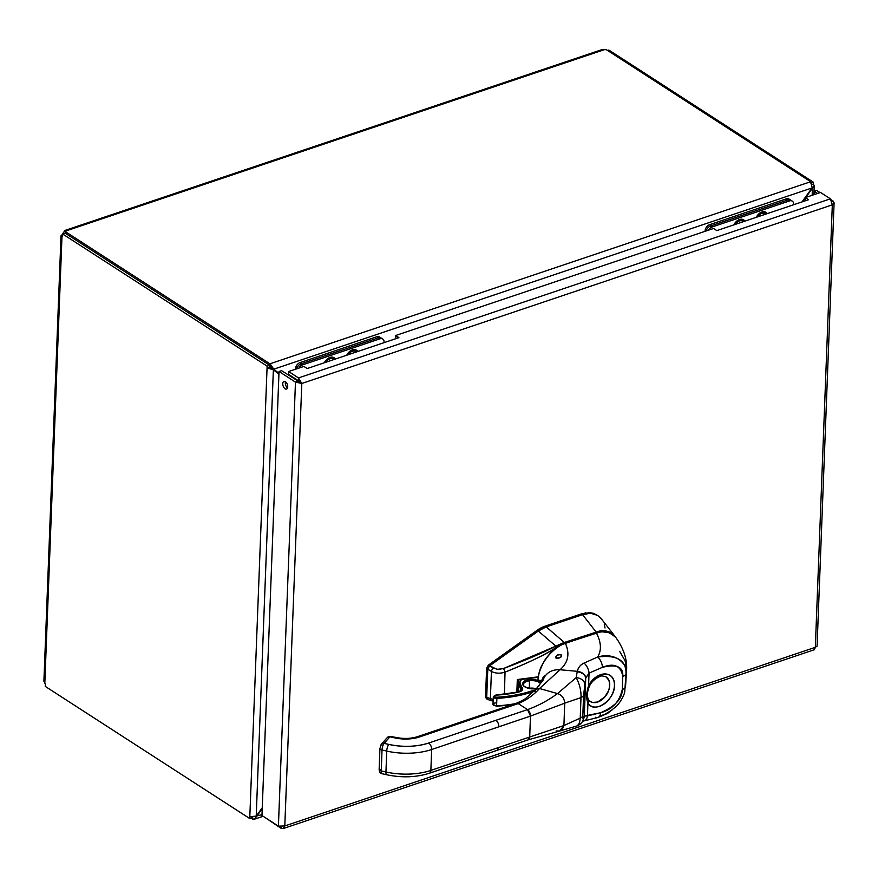 <?xml version="1.0" encoding="UTF-8"?>
<svg xmlns="http://www.w3.org/2000/svg" width="878" height="878" viewBox="0 0 878 878"><rect width="100%" height="100%" fill="white"/><g stroke="black" fill="none" stroke-linecap="round" stroke-linejoin="round"><path stroke-width="1.32" d="M262.27 807.716L256.222 816.112L249.813 816.716L267.055 367.959L273.365 369.726L278.919 374.215M802.722 201.677L805.247 198.176M805.795 197.407L814.224 185.675L813.291 184.029L812.128 184.424M278.952 373.369L273.76 369.177L270.084 363.755L810.504 181.779L812.413 188.221L812.15 195.278M269.974 366.565L270.084 363.755L269.974 366.565L278.941 373.677M271.818 367.915L273.76 369.177L812.062 187.925L801.965 201.94M252.655 817.297L252.59 818.965L254.587 819.13L262.237 808.55M256.178 816.145L262.006 814.575M256.222 816.112L273.365 369.726L269.579 367.103L267.055 367.959L267.121 366.137L269.645 365.281L269.579 367.103M252.59 818.965L252.491 817.308M252.282 817.308L249.747 818.537L249.813 816.716M249.747 818.537L45.239 686.387A2.93 1.613 71.4 0 0 44.822 683.095L43.9 681.141L61.01 235.776L63.139 233.8M269.908 363.81L65.466 231.693L65.4 233.296M811.491 182.833L813.357 182.207L813.291 184.029M813.357 182.207L608.849 50.057L607.587 50.485M251.009 818.109L252.414 819.02M810.679 181.724L606.237 49.607A2.93 1.394 -177.8 0 1 604.459 49.629L602.363 49.486L64.983 230.431L66.059 230.914A2.93 1.394 -177.8 0 1 65.466 231.693M62.799 233.581A2.93 2.019 122.9 0 0 63.128 233.12L64.961 230.431M63.128 233.12L63.831 233.57M269.645 365.281L65.137 233.131L62.612 233.976A2.93 1.613 71.4 0 1 61.976 236.588L61.01 235.776M62.612 233.976L267.121 366.137M288.632 371.548L288.522 374.357L298.388 380.734L298.498 377.924L288.632 371.548L303.887 366.411L307.179 368.541L398.919 337.646L395.627 335.517L395.989 338.634M297.883 381.206A3.369 2.316 122.9 0 1 298.41 380.734L301.802 383.477L298.498 377.924L830.39 198.823L820.524 192.458L805.269 197.594L808.561 199.712L716.821 230.607L713.529 228.478L395.627 335.517M805.631 200.7L805.269 197.594M285.471 381.732A4.05 2.228 -108.6 0 0 287.545 387.889M285.383 381.667A4.05 2.228 71.4 0 1 287.644 385.705A4.05 2.228 71.4 0 1 286.535 389.075A4.05 2.228 71.4 0 1 283.133 385.947A4.05 2.228 71.4 0 1 283.945 381.392A4.05 2.228 71.4 0 1 285.383 381.667M830.39 198.823L832.322 204.837L834.089 202.785L831.225 199.822M264.761 817.319L281.19 828.393L283.254 828.536L284.801 825.957L278.414 826.143L261.962 815.519L279.028 371.504L295.469 382.128L301.802 383.477L284.801 825.957L815.322 647.327L814.422 649.698L283.1 828.602M299.859 382.215L281.553 370.648L279.028 371.504M297.993 381.271L295.469 382.128L278.414 826.143M281.256 826.67L281.19 828.393M834.1 202.785L817.067 646.153L815.322 647.327L832.322 204.837L301.802 383.477M817.539 193.456L814.202 191.294L814.071 194.631M831.993 201.468L833.167 201.073M820.063 192.611L816.727 190.449L814.202 191.294M734.985 224.494A6.903 4.741 -57.1 0 1 739.474 220.543A6.903 4.741 -57.1 0 1 742.986 220.817A6.903 4.741 -57.1 0 1 743.776 221.53M740.231 222.727L738.519 223.297M757.374 216.954A6.903 4.741 -57.1 0 1 765.375 213.277A6.903 4.741 -57.1 0 1 766.165 213.991M762.62 215.187L760.919 215.758M744.873 221.157A8.056 5.542 122.9 0 0 739.506 219.522A8.056 5.542 122.9 0 0 737.904 220.29A8.056 5.542 122.9 0 0 733.887 224.856M767.262 213.617A8.056 5.542 122.9 0 0 761.906 211.982A8.056 5.542 122.9 0 0 760.304 212.75A8.056 5.542 122.9 0 0 756.276 217.316M706.208 230.947A5.389 3.71 -57.1 0 1 710.478 226.008L787.972 199.921A5.389 3.71 -57.1 0 1 790.716 200.129L792.274 201.128A5.389 3.71 122.9 0 0 789.52 200.919L787.972 199.921A5.389 3.71 -57.1 0 1 790.716 200.129L789.081 199.076A5.389 3.71 122.9 0 0 786.337 198.856L709.523 224.724A5.389 3.71 122.9 0 0 705.078 230.903L705.056 231.331M793.591 204.761L793.613 204.223A5.389 3.71 122.9 0 0 792.274 201.128M710.478 226.008L712.025 227.018L789.52 200.919M712.025 227.018A5.389 3.71 122.9 0 0 708.469 230.179M765.737 214.133A6.475 4.445 122.9 0 0 760.557 213.991A6.475 4.445 122.9 0 0 757.802 216.8M756.551 217.228A7.759 5.334 -57.1 0 1 765.846 212.553A7.759 5.334 -57.1 0 1 766.988 213.716M743.337 221.673A6.475 4.445 122.9 0 0 738.168 221.53A6.475 4.445 122.9 0 0 735.413 224.34M734.162 224.768A7.759 5.334 -57.1 0 1 743.457 220.093A7.759 5.334 -57.1 0 1 744.599 221.256M298.707 381.842A3.369 2.316 122.9 0 0 298.97 381.03M325.442 362.384A6.903 4.741 -57.1 0 1 329.93 358.443A6.903 4.741 -57.1 0 1 333.453 358.718A6.903 4.741 -57.1 0 1 334.233 359.431M330.699 360.617L328.987 361.198M347.842 354.844A6.903 4.741 -57.1 0 1 355.842 351.178A6.903 4.741 -57.1 0 1 356.633 351.891M353.088 353.077L351.376 353.658M335.33 359.058A8.056 5.542 122.9 0 0 329.974 357.423A8.056 5.542 122.9 0 0 328.372 358.18A8.056 5.542 122.9 0 0 324.344 362.757M357.73 351.518A8.056 5.542 122.9 0 0 352.363 349.883A8.056 5.542 122.9 0 0 350.761 350.64A8.056 5.542 122.9 0 0 346.744 355.217M296.676 368.837A5.389 3.71 -57.1 0 1 300.934 363.909L378.429 337.81A5.389 3.71 -57.1 0 1 381.173 338.03L382.731 339.029A5.389 3.71 122.9 0 0 379.987 338.82L378.429 337.81A5.389 3.71 -57.1 0 1 381.173 338.03L379.548 336.965A5.389 3.71 122.9 0 0 376.805 336.757L299.991 362.625A5.389 3.71 122.9 0 0 295.535 368.804L295.524 369.232M384.048 342.65L384.07 342.124A5.389 3.71 122.9 0 0 382.731 339.029M300.934 363.909L302.493 364.908L379.987 338.82M302.493 364.908A5.389 3.71 122.9 0 0 298.937 368.08M356.194 352.034A6.475 4.445 122.9 0 0 351.024 351.891A6.475 4.445 122.9 0 0 348.27 354.701M347.019 355.129A7.759 5.334 -57.1 0 1 356.314 350.454A7.759 5.334 -57.1 0 1 357.456 351.606M333.805 359.574A6.475 4.445 122.9 0 0 328.635 359.431A6.475 4.445 122.9 0 0 325.881 362.241M324.619 362.669A7.759 5.334 -57.1 0 1 333.914 357.994A7.759 5.334 -57.1 0 1 335.056 359.146M709.523 224.724L711.158 225.778L787.972 199.921L786.337 198.856M299.991 362.625L301.615 363.679L378.429 337.81L376.805 336.757M532.496 688.571L531.673 688.648L532.496 688.571M518.58 689.943L518.613 689.23L518.152 689.987L517.702 689.471L518.58 689.943M538.247 677.234L517.318 679.528L538.302 676.828L517.318 679.528L518.261 679.868L517.438 690.075L518.152 689.987L517.438 690.075L517.702 689.471L516.868 691.271L517.811 690.382L516.868 691.271L517.318 679.528L516.868 691.271L518.536 691.096L516.868 691.271L518.141 679.901L538.247 677.234M518.657 687.891L517.702 689.471L518.657 687.891M538.236 677.311L518.218 679.868M492.053 700.787A3.391 2.151 -72.5 0 1 491.647 700.721A3.391 2.151 -72.5 0 1 490.385 698.614L493.173 699.514L490.385 698.614L491.428 671.429C495.466 673.492 499.999 673.722 505.026 672.131C499.999 673.722 495.466 673.492 491.428 671.429A3.391 1.767 -58.5 0 1 493.304 668.048L498.144 669.464L503.5 668.531A3.391 0.615 68.1 0 1 505.026 672.131C527.151 663.406 544.349 655.12 556.608 647.262L555.829 646.12C542.604 652.98 525.154 660.454 503.5 668.531L555.829 646.12L538.335 631.03L555.829 646.12L561.602 643.574L555.829 646.12L556.608 647.262L561.525 644.595L561.602 643.574L561.108 645.023L564.137 643.706L560.954 645.143A39.06 26.834 -57.1 0 1 561.108 645.023L556.608 647.262C547.246 653.759 530.049 662.045 505.026 672.131L504.444 694.311L505.026 672.131A3.391 0.615 -111.9 0 0 503.5 668.531L497.069 669.365L489.672 665.82L538.368 630.997L546.215 626.903L564.335 642.476A30.137 20.622 123.1 0 0 561.602 643.574A30.126 20.622 -56.9 0 1 564.335 642.476L600.64 630.777L605.293 630.799L609.475 631.973L613.031 634.256L615.621 637.241L611.121 632.851L607.85 631.359L600.168 630.832L564.335 642.476L546.259 626.892L582.586 614.666A5.564 2.645 2.2 0 0 582.849 614.567L581.675 613.81L545.04 626.146L546.259 626.892L582.586 614.666L595.964 631.831L582.586 614.666A5.564 2.645 2.2 0 0 582.849 614.567L590.674 613.239L597.479 615.324L601.254 618.738L614.896 636.232M485.6 697.67L486.621 668.224L488.311 665.195L537.193 630.239L545.04 626.146L585.813 612.811M589.753 612.646L593.396 613.316M488.168 699.601L486.664 697.648L487.784 699.514L491.647 700.721A3.391 2.151 107.5 0 1 490.385 698.614L486.697 697.45L487.784 669.19L486.621 668.224L485.523 696.902L490.385 698.614L491.428 671.429L487.784 669.19L491.428 671.429A3.391 1.767 121.5 0 1 493.304 668.048L489.672 665.82L538.368 630.997L537.193 630.239L488.311 665.195L489.452 665.93L487.773 668.959L486.621 668.224L488.311 665.195L489.672 665.82L487.773 668.959L486.697 697.45L485.523 696.902L487.016 698.866M486.258 698.625L487.828 699.525M538.368 630.997L537.193 630.239A29.753 20.446 -57.1 0 1 545.04 626.146L546.215 626.903A29.698 21.423 119.5 0 0 538.368 630.997M582.849 614.567L581.675 613.81L589.764 612.646L593.396 613.316L597.72 615.478L590.685 613.239L582.849 614.567M605.03 628L604.294 624.763M601.287 618.781L597.72 615.478M496.586 750.514A5.092 2.799 -108.7 0 0 496.597 750.514A5.092 2.799 -108.7 0 0 498.078 747.694L529.697 737.004L530.477 716.097L498.858 726.797A5.092 2.799 -108.7 0 0 495.916 720.3L527.535 709.611A5.092 2.799 71.3 0 1 530.477 716.097L431.647 749.516A5.092 2.799 -108.7 0 0 428.705 743.029L495.916 720.3A5.092 2.799 71.3 0 1 498.858 726.797L431.647 749.516L430.868 770.412L529.697 737.004L530.477 716.097L564.741 703.157L563.906 725.557L559.626 731.034L562.107 729.728L563.906 725.557L529.697 737.004A5.092 2.799 71.3 0 1 528.216 739.825L529.697 737.004L563.906 725.557L580.226 718.116A8.495 4.006 2.2 0 0 582.816 715.691C582.794 718.489 583.025 719.203 583.508 717.82L584.298 716.031A8.495 8.319 26.1 0 1 583.486 719.104A8.495 8.319 -153.9 0 0 584.298 716.031L585.703 678.387L584.759 684.5A8.495 6.179 -171 0 0 576.209 677.618L557.519 693.587C561.898 695.014 564.302 698.208 564.741 703.157L530.477 716.097L527.535 709.611L428.705 743.029C416.359 746.893 403.079 747.365 388.833 744.423L384.125 743.359A3.391 2.788 -138.4 0 0 381.469 744.094A3.391 2.788 -138.4 0 0 380.876 745.641L380.174 747.869M379.395 768.766L381.239 770.928A5.092 1.635 102.7 0 0 382.062 773.716A5.092 1.635 -77.3 0 1 381.239 770.928L385.947 771.981A5.092 1.635 102.7 0 0 386.77 774.769A5.092 1.635 -77.3 0 1 385.947 771.981A45.338 21.555 2.1 0 0 430.868 770.412A45.338 21.555 -177.9 0 1 385.947 771.981L386.726 751.085A45.338 21.555 2.1 0 0 431.647 749.516A45.338 21.555 -177.9 0 1 386.726 751.085A5.092 1.635 -77.3 0 1 388.833 744.423A40.245 19.14 2.1 0 0 428.705 743.029A5.092 2.799 71.3 0 1 431.647 749.516L430.868 770.412A5.092 2.799 71.3 0 1 429.386 773.233L429.386 773.233A5.092 2.799 -108.7 0 0 430.868 770.412L498.078 747.694A5.092 2.799 71.3 0 1 496.597 750.514L528.095 739.858M381.469 744.094L379.922 748.44L379.142 769.347A3.391 1.613 -177.9 0 0 381.239 770.928L382.018 750.031A5.092 1.635 102.7 0 1 384.125 743.359L388.833 744.423A5.092 1.635 102.7 0 0 386.726 751.085L382.018 750.031L381.239 770.928L385.947 771.981L386.726 751.085L382.018 750.031A3.391 1.613 -177.9 0 1 379.922 748.44A3.391 1.613 2.1 0 0 382.018 750.031A5.092 1.635 -77.3 0 1 384.125 743.359L381.469 744.094L387.286 737.542A3.391 2.788 41.6 0 1 389.942 736.807L384.125 743.359L389.942 736.807L394.65 737.86C403.485 739.682 411.727 739.397 419.377 737.004L518.207 703.585L527.535 709.611C537.764 706 547.751 700.655 557.519 693.587C547.751 700.655 537.764 706 527.535 709.611L518.207 703.585L486.588 714.275A5.092 2.799 -108.7 0 0 484.788 713.935L484.788 713.935A5.092 2.799 71.3 0 1 486.588 714.275L419.377 737.004A5.092 2.799 -108.7 0 0 417.577 736.653A5.092 2.799 71.3 0 1 419.377 737.004A24.968 11.875 -177.9 0 1 394.65 737.86L390.469 736.412L395.594 737.377A5.092 1.635 102.7 0 0 394.65 737.86A5.092 1.635 -77.3 0 1 395.594 737.377C403.584 738.991 410.904 738.749 417.577 736.653L516.407 703.245A5.092 2.799 71.3 0 1 518.207 703.585L516.396 703.245M565.081 643.486L596.261 632.775C601.276 642.301 601.726 650.389 597.611 657.029L584.024 663.099C580.764 664.35 578.525 667.093 577.285 671.319L560.032 669.749L539.531 688.517L535.942 689.219L539.531 688.517C533.604 695.135 526.504 700.15 518.207 703.585C526.504 700.15 533.604 695.135 539.531 688.517L557.519 693.587L539.531 688.517L560.032 669.749L577.285 671.319A18.493 13.137 -7.3 0 0 577.186 671.835L576.209 677.618L577.186 671.835A8.495 5.861 8.6 0 1 585.703 678.387A8.495 5.861 -171.4 0 0 577.186 671.835A18.493 13.137 172.7 0 1 577.285 671.319A8.495 5.806 11.7 0 1 585.747 678.014A11.897 10.13 -20 0 0 585.703 678.387L583.585 695.124L582.816 715.691A8.495 4.006 -177.8 0 1 580.226 718.116L579.535 722.989L577.329 725.821L579.524 723L580.226 718.116L563.906 725.557L564.741 703.157L580.995 697.582L580.226 718.116L580.995 697.582A8.495 4.072 2.1 0 0 583.585 695.124A8.495 4.072 -177.9 0 1 580.995 697.582C581.291 690.986 579.7 684.335 576.209 677.618A8.495 6.179 9 0 1 584.759 684.5L582.816 715.691C582.74 718.336 582.97 719.049 583.508 717.82A8.495 8.22 21.4 0 1 582.97 720.267A8.495 8.22 -158.6 0 0 582.97 720.267A8.495 8.22 -158.6 0 0 583.508 717.82L584.298 716.031A11.897 0.713 -166.4 0 0 584.331 716.064L587.459 715.921L587.931 703.256C586.109 698.328 586.317 692.501 588.578 685.773L589.05 673.108L585.747 678.014A8.495 5.806 -168.3 0 0 577.285 671.319C578.185 667.489 580.435 664.756 584.024 663.099A8.495 4.16 65 0 1 589.05 673.108L585.747 678.014A11.897 10.119 -20.1 0 0 585.703 678.387L584.298 716.031A11.897 0.713 -166.4 0 0 584.331 716.064L600.717 712.706C615.138 706.45 622.326 698.712 622.272 689.504A9486.263 6517.888 122.9 0 0 622.765 676.367C623.512 666.874 616.729 663.867 602.407 667.335L589.05 673.108L588.578 685.773L589.511 686.014L588.578 685.773A18.021 12.38 -57.1 0 1 609.99 675.391A18.021 12.38 -57.1 0 1 609.102 699.25A18.021 12.38 -57.1 0 1 587.931 703.256C586.109 698.317 586.328 692.49 588.578 685.773C595.449 671.33 614.227 669.892 614.402 683.94C616.268 698.987 594.615 714.681 587.931 703.256A3.391 2.382 -35 0 0 588.644 699.975A3.391 2.382 145 0 1 587.931 703.256L587.459 715.921L600.717 712.706C612.339 709.457 619.528 701.731 622.272 689.504A8.495 4.039 2.1 0 0 624.368 688.429M595.942 632.873L565.421 643.365C570.009 653.792 568.209 662.583 560.032 669.749C568.209 662.583 570.009 653.792 565.421 643.365C550.923 647.876 537.819 666.973 538.082 680.154L541.891 680.669L538.214 680.263L540.135 682.074L538.203 679.846M538.005 680.022C539.454 667.642 541.748 665.623 545.787 658.818C551.351 651.103 557.826 645.923 565.212 643.311L565.421 643.365C558.671 644.671 546.017 656.173 542.999 663.538C539.366 671.033 537.731 676.565 538.082 680.154L538.093 679.89M593.418 714.769L592.771 714.242M615.961 637.691L613.25 634.86L609.442 632.654L601.024 631.688L565.212 643.311M622.765 676.367A8.495 4.039 2.1 0 0 626.003 673.755A8.495 4.039 -177.9 0 1 622.765 676.367C620.867 665.711 614.084 662.703 602.407 667.335A8.495 4.412 -112 0 0 597.611 657.029A8.495 4.412 68 0 1 602.407 667.335L589.05 673.108A8.495 4.16 -115 0 0 584.024 663.099L597.611 657.029C616.85 654.615 626.321 660.19 626.003 673.755L626.629 669.552L626.003 673.755C628.198 665.151 616.575 651.531 597.611 657.029C601.726 650.389 601.276 642.301 596.261 632.775L603.416 631.556L608.432 632.303L613.206 634.827L616.005 637.757M596.074 632.731C602.187 629.592 608.805 631.249 615.95 637.669C623.556 648.392 627.122 659.016 626.629 669.552L625.081 660.706L619.638 651.355M625.63 683.896L625.893 676.729M626.629 669.552L625.52 686.881A8.495 4.039 -177.9 0 1 622.272 689.493M599.52 716.294L605.381 714.055L612.131 709.918M624.708 692.062L626.003 673.755M556.125 730.913L559.626 731.034L528.216 739.825M557.519 693.587L576.209 677.618C579.7 684.357 581.291 691.008 580.995 697.582L564.741 703.157C564.302 698.208 561.898 695.014 557.519 693.587M589.95 701.313A14.63 10.053 122.9 0 0 606.599 694.652A14.63 10.053 122.9 0 0 605.831 676.751L602.593 675.994C603.065 675.006 593.144 678.003 589.511 686.014C587.042 691.864 586.756 696.517 588.644 699.975L589.95 701.313M597.666 702.06L604.909 696.781L608.3 691.216L609.266 688.209L609.475 682.469L608.717 680.044L605.919 676.806A14.63 10.053 -57.1 0 1 606.029 676.872A14.63 10.053 -57.1 0 1 608.772 689.976A14.63 10.053 -57.1 0 1 597.6 702.016L597.677 702.06A14.63 10.053 122.9 0 0 608.838 690.02A14.63 10.053 122.9 0 0 606.094 676.916A14.63 10.053 122.9 0 0 605.579 676.609M590.499 701.665A14.641 10.053 -57.1 0 0 597.6 702.027L592.65 702.444L589.906 701.281M595.361 717.238A8.495 4.895 -105.2 0 0 597.764 717.545A8.495 4.895 -105.2 0 0 600.717 712.706A8.495 4.895 74.8 0 1 597.764 717.545L607.543 713.43L616.993 705.758C623.424 698.197 624.62 692.577 624.774 691.82M584.002 720.893A8.495 5.103 -101.8 0 0 584.013 720.893A8.495 5.103 -101.8 0 0 587.459 715.921A8.495 5.103 78.2 0 1 584.013 720.893L582.531 721.255M583.376 719.312A8.495 8.297 -143.7 0 0 584.331 716.064A8.495 8.297 36.3 0 1 583.376 719.312M544.25 677.355L544.36 675.851L543.032 677.179L544.36 675.851L544.25 677.355C547.598 671.922 552.855 669.387 560.032 669.749C552.855 669.387 547.598 671.922 544.25 677.355A0.867 0.626 21.5 0 1 544.108 677.509L542.681 680.911L544.108 677.509A0.867 0.626 -158.5 0 0 544.25 677.355L543.043 680.23L544.25 677.355M556.312 658.302C560.318 658.226 561.909 657.029 561.086 654.703C556.959 654.714 555.368 655.91 556.312 658.302L560.932 657.062L561.7 655.767L561.086 654.703L557.695 654.889L555.774 656.898L555.972 658.083M516.407 703.245C522.212 700.732 525.516 698.921 526.328 697.812L535.898 689.274L534.867 691.732M543.032 680.252L535.898 689.274M541.638 682.513L541.792 681.108M543.548 676.576L544.404 676.301L544.108 677.509L544.404 676.323L543.537 676.576L538.993 685.938M560.998 657.007L561.086 654.703L560.998 657.007M379.142 769.347C379.373 772.091 380.35 773.54 382.062 773.716L386.77 774.769C401.883 777.919 416.084 777.414 429.386 773.233L496.597 750.514M521.367 679.451L519.963 682.48L521.576 687.013C523.683 689.175 522.717 690.854 518.668 692.051L495.971 695.146C493.425 696.002 493.688 696.693 496.75 697.231C510.184 696.452 522.267 694.202 533.012 690.492L534.987 690.141A12.731 6.058 2.1 0 1 534.834 690.152L534.834 690.152A4.247 2.019 -177.9 0 0 533.012 690.492L533.506 691.513L533.012 690.492A81.687 38.841 2.1 0 1 496.75 697.231L496.871 698.383A3.062 1.449 -177.9 0 1 493.282 696.825A3.062 1.449 2.1 0 0 496.871 698.383L496.75 697.231A2.206 1.054 2.1 0 1 494.182 696.309A2.206 1.054 2.1 0 1 495.971 695.146L495.971 695.146A77.264 36.733 -177.9 0 0 518.668 692.051L518.668 692.051A7.639 3.633 -177.9 0 0 521.576 687.013A0.845 0.626 128.6 0 0 520.819 687.946L520.709 691.129L520.819 687.946A13.587 6.464 -177.9 0 1 518.788 684.379A13.587 6.464 2.1 0 0 520.819 687.946A0.845 0.626 -51.4 0 1 521.576 687.013A12.731 6.058 2.1 0 1 519.963 682.48A0.845 0.735 -155 0 0 519.096 683.117A0.845 0.735 25 0 1 519.963 682.48L521.367 679.451M529.434 679.627L534.768 679.693L538.916 680.867A9.768 4.642 -177.9 0 0 529.434 679.627L529.664 680.757A8.912 4.236 2.1 0 0 523.453 684.544A8.912 4.236 2.1 0 0 523.453 684.555L523.453 684.555A8.912 4.236 2.1 0 1 529.664 680.757L529.379 688.231A8.912 4.236 -177.9 0 1 535.459 688.517A8.912 4.236 -177.9 0 0 529.379 688.231L529.434 679.627C517.252 680.812 523.54 690.404 535.35 688.648L535.35 688.648A9.768 4.642 -177.9 0 1 523.09 685.279A9.768 4.642 -177.9 0 1 529.434 679.627M536.754 688.418L535.35 688.648A9.768 4.642 -177.9 0 0 536.754 688.418M496.41 706.186L513.136 704.343A81.687 38.841 -177.9 0 1 496.41 706.186L496.597 705.846A82.532 39.236 2.1 0 0 514.969 703.728A82.532 39.236 -177.9 0 1 496.597 705.846L496.41 706.186M534.318 688.637A9.768 4.642 2.1 0 0 530.147 688.484M539.86 682.799A8.912 4.236 2.1 0 0 529.664 680.757A8.912 4.236 2.1 0 1 539.86 682.799M535.119 688.67L535.218 688.55C527.239 688.253 523.321 686.914 523.453 684.544M495.51 702.949A3.062 1.449 2.1 0 0 492.997 704.288A3.062 1.449 2.1 0 0 496.597 705.846L496.871 698.383A82.532 39.236 2.1 0 0 533.385 691.612A82.532 39.236 -177.9 0 1 496.871 698.383L496.597 705.846A3.062 1.449 -177.9 0 1 492.997 704.288L496.487 706.285L512.456 704.573M521.839 689.735A6.794 3.227 2.1 0 0 520.819 687.946A6.794 3.227 2.1 0 1 521.839 689.735L518.459 691.974L495.894 695.036L493.282 696.825L492.997 704.288M520.709 679.539L518.788 684.379A13.587 6.464 -177.9 0 1 519.096 683.117M604.459 49.629L66.059 230.914M61.976 236.588L44.822 683.095M263.126 816.266L254.422 819.196M814.224 185.697L813.873 194.696M493.118 701.16L491.647 700.721M387.286 737.542L391.105 736.368M583.486 719.104L582.97 720.267C582.224 722.704 580.237 724.591 577.011 725.93L559.626 731.034M597.764 717.545L584.013 720.893M533.736 688.67L530.707 688.561M536.908 688.253L535.218 688.55M518.788 684.379L518.514 691.842"/></g></svg>
